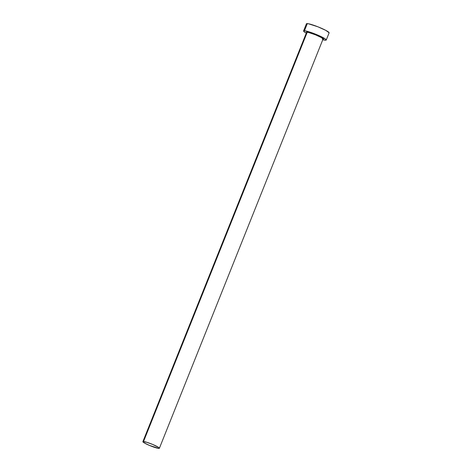 <?xml version="1.0" encoding="UTF-8"?>
<svg xmlns="http://www.w3.org/2000/svg" width="472" height="472" viewBox="0 0 472 472"><rect width="100%" height="100%" fill="white"/><g stroke="black" fill="none" stroke-linecap="round" stroke-linejoin="round"><path stroke-width="0.71" d="M322.429 39.135L323.072 38.999L321.462 37.624L315.65 34.881L307.113 31.972C308.228 31.872 311.927 33.117 318.205 35.707C323.208 38.214 324.707 39.318 322.701 39.017L323.373 38.834L322.754 38.138L316.623 35.017L310.257 32.68L307.219 32.261A8.885 1.068 -158.2 0 0 306.576 32.397L142.88 441.662A8.885 1.068 21.8 0 1 143.523 441.521L307.219 32.261L143.523 441.521A8.885 1.068 21.8 0 1 152.969 444.565A8.885 1.068 21.8 0 1 159.383 448.258A8.885 1.068 21.8 0 1 158.734 448.4A8.885 1.068 21.8 0 1 149.294 445.356A8.885 1.068 21.8 0 1 142.88 441.662M326.246 40.031L329.114 32.863A12.219 1.469 -158.2 0 0 320.299 27.783A12.219 1.469 -158.2 0 0 307.313 23.6A12.219 1.469 -158.2 0 0 306.428 23.789L303.561 30.957A12.219 1.469 21.8 0 1 304.452 30.768L307.313 23.6L304.452 30.768A12.219 1.469 21.8 0 1 317.432 34.946A12.219 1.469 21.8 0 1 326.246 40.031A12.219 1.469 21.8 0 1 325.361 40.22A12.219 1.469 21.8 0 1 322.783 39.731L326.028 40.185L326.063 39.583L325.432 39.04L314.995 33.949L308.67 31.724L304.452 30.768L303.785 30.798L303.75 31.4L306.281 33.128A12.219 1.469 21.8 0 1 303.561 30.957M306.593 32.444L306.44 32.155L307.113 31.972L306.57 32.415M329.126 32.804L325.863 30.403L317.863 26.786L308.381 23.747L306.652 23.635L306.617 24.237M322.636 38.999L323.072 38.999A8.885 1.068 -158.2 0 0 316.659 35.3A8.885 1.068 -158.2 0 0 307.219 32.261L306.588 32.379M158.734 448.4L159.388 448.217L158.787 447.539L152.804 444.494L146.597 442.217L142.874 441.703L144.225 442.878L149.459 445.426L158.734 448.4M323.072 38.999L159.383 448.258"/></g></svg>
